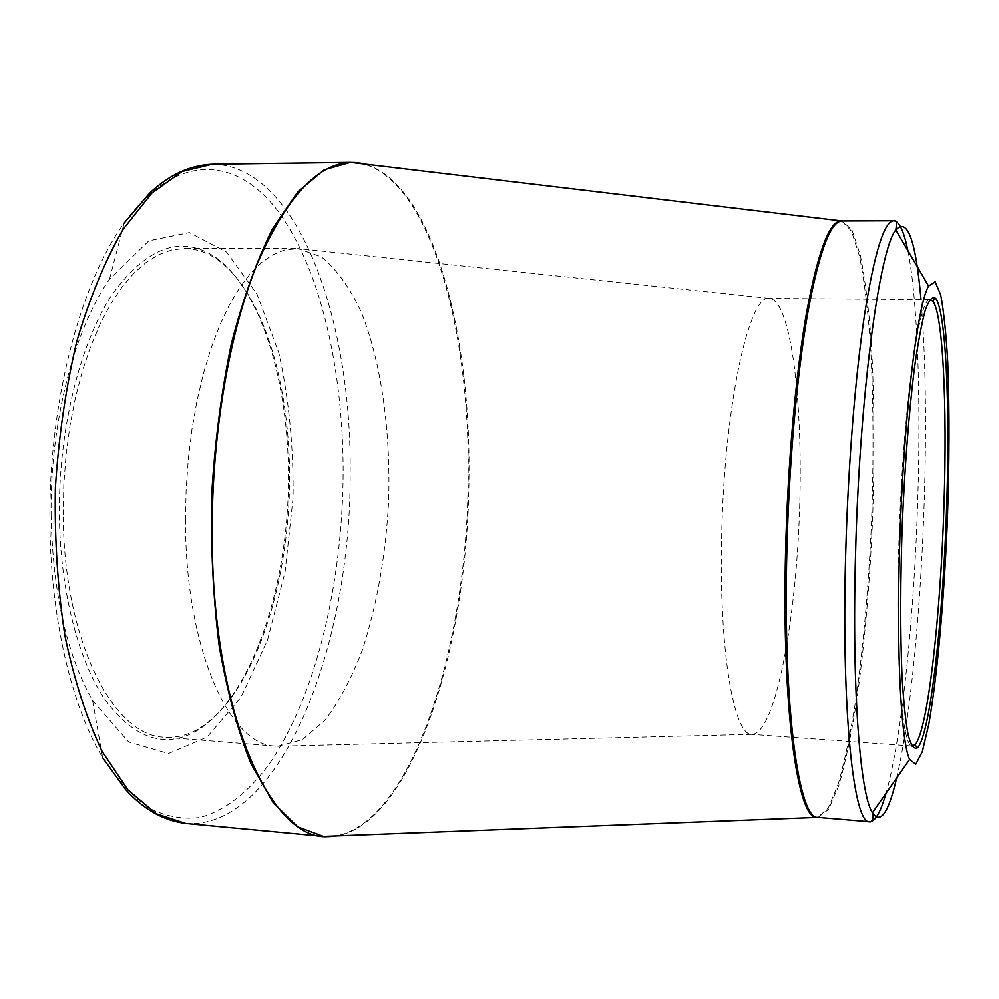 <?xml version="1.0" encoding="UTF-8"?>
<svg xmlns="http://www.w3.org/2000/svg" width="999" height="999" viewBox="0 0 999 999"><rect width="100%" height="100%" fill="white"/><g stroke="black" fill="none" stroke-linecap="round" stroke-linejoin="round"><path stroke-width="0.75" stroke-dasharray="5 3.75" d="M59.366 515.147C60.24 591.246 78.334 660.689 105.22 699.987C134.078 738.436 164.335 748.85 196.016 731.256C247.989 700.561 283.978 600.199 288.099 497.415C292.232 394.642 264.398 291.708 215.06 256.955C180.782 234.453 146.341 247.178 111.713 295.117C79.758 343.943 58.479 429.845 59.366 515.147M51.124 516.545C49.738 423.651 74.038 329.42 109.49 279.308L148.851 240.809L189.385 232.555L226.536 252.023L257.043 294.205L278.896 353.147C288.886 398.663 293.619 446.828 293.094 497.614L285.065 571.99L267.357 640.496L240.846 697.489L207.068 737.087L168.469 753.521L128.721 742.045L92.582 700.511C66.771 654.857 52.947 593.531 51.124 516.545M929.594 299.75C918.243 298.664 902.347 415.559 898.775 546.003C895.291 658.678 901.885 744.605 911.687 745.878M721.628 538.261C723.85 408.266 749.013 293.394 769.23 298.389L769.342 298.389C791.595 299.975 803.883 407.442 799.275 517.944C795.004 628.458 774.15 734.59 751.835 734.39L751.723 734.377C733.978 735.851 718.955 650.836 721.628 538.261M185.477 520.467L186.114 489.785L188.287 459.215L191.958 429.295L197.065 400.499L203.484 373.289L211.101 348.089L219.755 325.249L229.308 305.082L239.573 287.799L250.387 273.589L261.563 262.537L272.927 254.695L284.34 250.037L297.939 248.564L321.603 256.98C336.338 269.156 349.3 286.938 360.489 310.327C381.118 360.801 390.859 430.444 388.623 501.461C385.726 555.619 376.923 605.257 362.225 650.361C351.536 678.246 339.123 701.548 325 720.254L302.222 739.772L277.959 746.253L275.649 746.141C229.745 746.016 185.29 648.95 185.477 520.467M63.249 515.009L63.799 484.94L66.059 454.995L69.967 425.674L75.474 397.465L82.455 370.804L90.759 346.116L100.262 323.738L110.752 303.971L122.053 287.038L133.978 273.089L146.341 262.25L158.941 254.558L171.603 249.987L184.153 248.476C195.642 248.589 206.581 252.173 216.958 259.253C265.746 293.556 293.306 395.554 289.198 497.465C285.115 599.375 249.463 698.838 198.102 729.12C187.188 735.339 175.999 738.049 164.535 737.225C113.449 736.575 63.699 640.921 63.249 515.009M49.95 524.687C48.114 405.082 79.683 284.153 124.101 223.127C176.811 149.85 238.711 156.656 279.857 213.724C321.203 271.641 343.244 371.166 343.144 472.802C342.557 583.478 315.846 696.79 268.856 764.497C248.364 792.182 225.025 810.751 200.1 817.444C183.267 819.667 166.433 816.658 149.588 808.441C132.979 797.052 117.333 780.132 102.635 757.679C71.653 706.156 50.799 619.218 49.95 524.687M359.141 163.012C428.471 175.749 470.367 326.648 468.144 476.998C467.894 645.366 411.251 827.821 332.105 836.45M327.759 836.613L323.464 836.4M350.524 162.362L354.832 162.487M185.702 823.451C281.081 830.157 351.411 644.268 350.137 472.764C351.948 318.968 297.24 164.498 212.175 164.223M841.757 220.966L851.473 231.081L859.639 256.656C864.235 280.332 867.819 309.166 870.379 343.156C873.451 397.714 873.85 456.943 871.578 520.841C868.73 584.727 863.573 643.731 856.131 697.876C850.861 731.543 844.979 760.002 838.498 783.228L828.308 808.066L817.819 817.369M334.203 836.363C412.724 826.011 468.668 644.567 468.956 477.035C471.141 327.51 429.857 177.497 361.226 163.262M907.841 250.524C917.644 299.088 920.916 397.215 917.819 497.614C914.347 614.61 902.035 737.487 886.051 793.194M818.006 817.394L828.583 809.39L838.91 785.251C845.491 762.225 851.46 733.766 856.83 699.874C864.397 645.279 869.642 585.614 872.527 520.879C874.837 456.131 874.4 396.241 871.228 341.208C868.593 307.005 864.922 278.159 860.214 254.67L851.86 229.795L841.945 220.954M896.652 777.984C910.551 718.618 921.078 606.006 924.337 498.176C926.66 421.041 925.549 354.832 921.003 299.55M92.582 700.511L102.635 757.679M109.49 279.308L124.101 223.127M929.682 299.613L769.342 298.389M911.762 746.016L751.835 734.39M769.23 298.389L297.939 248.564M751.723 734.377L277.959 746.253M295.629 248.501L184.153 248.476M275.649 746.141L164.535 737.225M216.958 259.253L215.06 256.955M198.102 729.12L196.016 731.256"/><path stroke-width="1.5" d="M899.575 548.276C903.034 423.401 917.02 305.12 928.583 286.064L935.139 281.78L940.683 294.83C943.793 311.226 946.153 333.878 947.751 362.762C949.562 410.564 949.387 464.273 947.214 523.888C943.918 601.573 937.224 676.548 928.82 724.138L922.339 751.673L915.758 764.235L909.577 759.452C901.148 741.333 896.315 654.357 899.575 548.276M946.727 504.295C943.356 616.683 930.394 734.577 917.544 747.801C914.185 749.737 911.076 745.541 908.216 735.189C905.594 721.178 903.521 701.286 901.997 675.499C900.186 633.166 900.286 579.12 902.372 522.077C904.857 465.059 909.09 411.176 914.297 369.131C917.881 343.556 921.553 323.888 925.286 310.127C928.958 300.05 932.392 296.104 935.588 298.301C945.916 310.801 950.012 404.932 946.727 504.295M911.687 745.878L914.897 744.879C927.746 732.042 940.696 615.559 944.005 504.408C947.252 406.143 943.068 313.187 932.716 300.999L929.594 299.75M332.105 836.45L327.759 836.613M185.702 823.451L323.464 836.4L297.852 826.922L273.264 802.796L251.024 763.835C237.762 730.781 227.16 691.508 219.218 646.016C213.162 597.789 210.664 547.24 211.713 494.355C214.91 441.558 221.453 391.358 231.356 343.781C242.919 299.076 256.643 260.776 272.502 228.883L297.789 191.833L324.238 169.755L350.524 162.362L212.175 164.223L182.018 171.516L151.811 193.132L123.089 229.32C105.145 260.452 89.71 297.789 76.786 341.358C65.797 387.724 58.654 436.625 55.37 488.074C54.52 539.622 57.717 588.948 64.96 636.026C74.338 680.494 86.738 718.955 102.135 751.423L127.86 789.809L156.231 813.773L185.702 823.451C163.499 820.691 143.419 809.327 125.462 789.372L102.635 757.679M354.832 162.487L359.141 163.012M817.819 817.369L816.533 817.332C797.514 819.168 781.543 706.006 785.601 550.736C787.712 464.098 795.654 375.312 806.28 314.26C817.594 253.047 828.995 221.928 840.484 220.904L841.757 220.966M361.226 163.262L354.657 162.475C320.229 160.839 287.924 194.181 257.767 262.5C229.695 330.919 211.863 432.854 212.138 532.767C211.813 712.262 270.567 840.584 327.585 836.625L334.203 836.363M886.051 793.194C880.619 812.187 875.149 821.702 869.63 821.752C853.783 825.112 841.17 711.138 845.691 553.434C848.076 465.571 855.369 375.512 864.672 313.898C874.562 252.148 884.252 221.104 893.768 220.754C899.25 221.241 903.945 231.169 907.841 250.524M921.003 299.55C915.821 240.372 907.429 217.17 895.803 229.92C897.002 222.477 896.328 219.418 893.768 220.754L841.945 220.954C830.481 221.316 819.068 252.11 807.691 313.336C797.002 374.425 788.998 463.673 786.875 550.786C782.779 707.105 798.925 820.429 818.006 817.394L323.464 836.4M928.583 286.064L895.803 229.92C879.47 248.988 859.565 395.554 855.569 553.284C851.722 687.087 859.964 793.818 872.402 812.774C880.419 824.612 888.498 813.011 896.652 777.984M841.945 220.954L350.524 162.362M909.577 759.452L872.402 812.774C874.674 822.052 869.055 822.477 869.63 821.752L818.006 817.394M930.356 299.625L929.682 299.613M912.437 746.066L911.762 746.016M212.175 164.223C189.822 165.197 168.893 174.912 149.4 193.369L124.101 223.127M914.897 744.879L917.544 747.801M932.716 300.999L935.588 298.301"/></g></svg>
